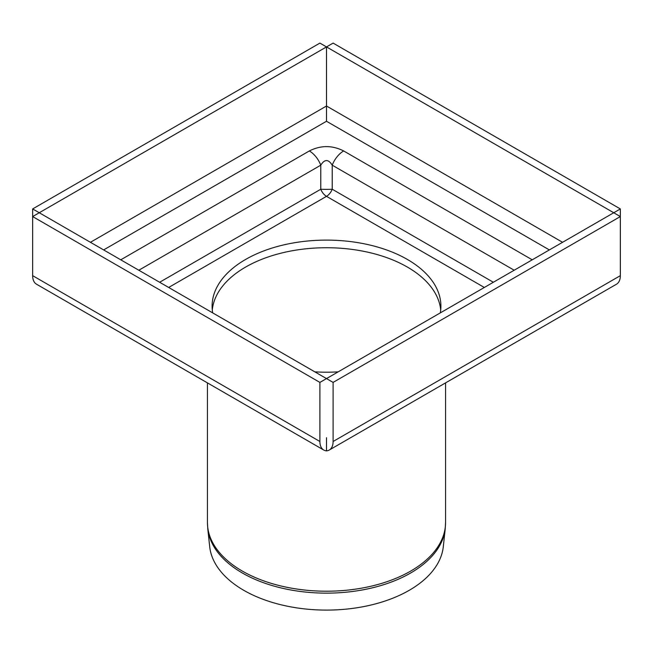 <?xml version="1.0" encoding="UTF-8"?>
<svg xmlns="http://www.w3.org/2000/svg" width="653" height="653" viewBox="0 0 653 653"><rect width="100%" height="100%" fill="white"/><g stroke="black" fill="none" stroke-linecap="round" stroke-linejoin="round"><path stroke-width="0.98" d="M445.232 528.71L443.297 546.708A117.026 67.561 180 0 1 367.917 605.723A117.026 67.561 180 0 1 243.749 590.304A117.026 67.561 180 0 1 209.703 546.708L207.768 528.71A118.96 68.679 180 0 0 242.385 573.024A118.96 68.679 180 0 0 368.602 588.696A118.96 68.679 180 0 0 445.232 528.71L445.566 522.465A119.066 68.745 180 0 1 372.063 585.978A119.066 68.745 180 0 1 242.304 571.073A119.066 68.745 180 0 1 207.434 522.465L207.768 528.71M212.29 309.971A114.397 66.043 180 0 1 326.5 247.732A114.397 66.043 180 0 1 440.71 309.971A114.397 66.043 0 0 0 326.5 247.732A114.397 66.043 0 0 0 212.29 309.971M329.234 450.048L616.481 284.202A18.676 10.783 -120 0 0 620.35 275.656L333.103 441.493A18.676 10.783 60 0 1 329.234 450.048A18.676 10.783 60 0 1 326.5 450.888A18.676 10.783 -60 0 1 323.766 450.048A18.676 10.783 -60 0 1 319.897 441.493L319.897 382.405L326.5 378.593L333.103 382.405L620.35 216.559L613.747 212.747L326.5 378.593L39.253 212.747L326.5 46.91L319.897 43.098L32.65 208.936L39.253 212.747L32.65 216.559L32.65 208.936M319.897 441.493L32.65 275.656A18.676 10.783 120 0 0 36.519 284.202L323.766 450.048M620.35 275.656L620.35 208.936L333.103 43.098L326.5 46.91L613.747 212.747L620.35 208.936M326.5 450.888L326.5 437.681M333.103 441.493L333.103 382.405M562.568 242.296L326.5 106.006L326.5 46.91L326.5 121.254L549.361 249.919M32.65 275.656L32.65 216.559L319.897 382.405M532.228 259.812L343.658 150.949A18.676 10.783 120 0 0 332.222 165.176L514.18 270.228M343.658 150.949C332.222 145.17 320.778 145.17 309.342 150.949A18.676 10.783 60 0 1 320.778 165.176C324.59 159.046 328.41 159.046 332.222 165.176L332.222 189.231A9.338 0.645 -0 0 1 320.778 189.231A9.338 5.395 -120 0 0 326.5 196.341A9.338 5.395 120 0 0 332.222 189.231L493.35 282.259M338.156 371.859A114.397 66.043 180 0 1 314.844 371.859M212.698 312.885A114.397 66.043 180 0 1 212.103 306.159A114.397 66.043 180 0 1 326.5 240.108A114.397 66.043 180 0 1 440.897 306.159A114.397 66.043 180 0 1 440.302 312.885M103.639 249.919L326.5 121.254M326.5 106.006L90.432 242.296M309.342 150.949L120.772 259.812M138.82 270.228L320.778 165.176L320.778 189.231L159.65 282.259M168.67 287.467L326.5 196.341L484.33 287.467M207.434 382.887L207.434 522.465M445.566 382.887L445.566 522.465"/></g></svg>
